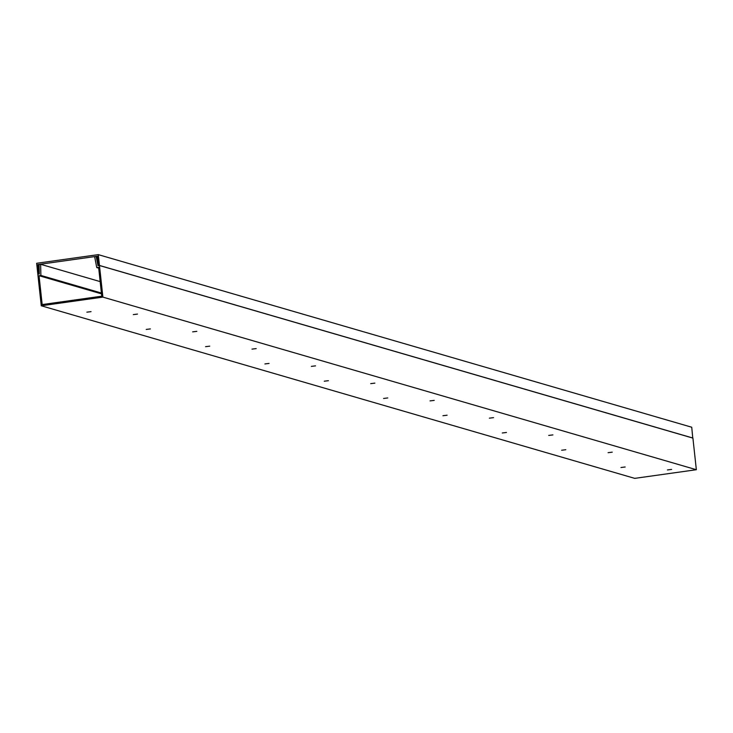 <?xml version="1.0" encoding="UTF-8"?>
<svg xmlns="http://www.w3.org/2000/svg" width="733" height="733" viewBox="0 0 733 733"><rect width="100%" height="100%" fill="white"/><g stroke="black" fill="none" stroke-linecap="round" stroke-linejoin="round"><path stroke-width="1.1" d="M98.378 265.603L99.459 265.456L98.277 254.635L36.65 263.284L37.823 274.105L38.904 273.959L37.887 264.567L97.361 256.22L98.524 265.648M37.887 264.567L39.087 264.925M692.767 438.068L691.732 427.229L98.277 254.635M99.459 265.456L692.914 438.05M667.415 469.935L671.611 469.413L667.415 469.935M620.97 467.507L625.157 466.985L620.97 467.507M608.069 452.682L612.266 452.16L608.069 452.682M561.625 450.245L565.812 449.723L561.625 450.245M548.724 435.42L552.92 434.898L548.724 435.42M502.279 432.983L506.466 432.461L502.279 432.983M489.378 418.158L493.575 417.636L489.378 418.158M442.934 415.721L447.121 415.208L442.934 415.721M430.033 400.896L434.229 400.383L430.033 400.896M383.588 398.468L387.775 397.946L383.588 398.468M370.687 383.643L374.884 383.121L370.687 383.643M324.243 381.206L328.43 380.684L324.243 381.206M311.342 366.381L315.538 365.859L311.342 366.381M264.897 363.944L269.084 363.421L264.897 363.944M251.996 349.119L256.193 348.596L251.996 349.119M205.552 346.682L209.739 346.168L205.552 346.682M192.651 331.857L196.847 331.343L192.651 331.857M146.206 329.429L150.393 328.906L146.206 329.429M133.305 314.604L137.502 314.081L133.305 314.604M86.861 312.166L91.048 311.644L86.861 312.166M96.188 256.486L94.639 256.706L96.765 267.591L98.616 267.325L101.75 296.196L42.175 304.561L39.041 275.7L40.892 275.434L40.627 264.292L39.078 264.503L39.307 273.959L37.832 274.169L41.268 305.771L634.723 478.365L696.35 469.716L692.914 438.114L99.459 265.511L97.993 265.722L96.188 256.486L97.425 256.852M41.268 305.771L102.895 297.112L696.35 469.716M102.895 297.112L99.459 265.511M96.765 267.591L98.708 268.15M39.041 275.7L101.502 293.86M40.892 275.434L101.411 293.035M40.627 264.292L100.164 281.609"/></g></svg>
